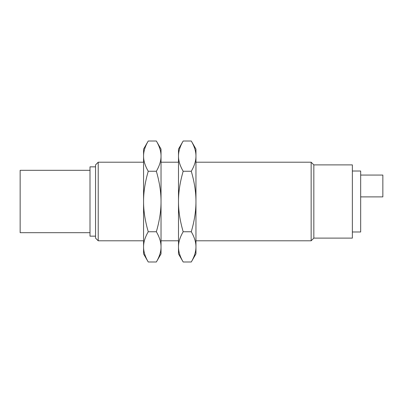 <?xml version="1.0" encoding="UTF-8"?>
<svg xmlns="http://www.w3.org/2000/svg" width="403" height="403" viewBox="0 0 403 403"><rect width="100%" height="100%" fill="white"/><g stroke="black" fill="none" stroke-linecap="round" stroke-linejoin="round"><path stroke-width="0.6" d="M90 170.313L20.15 170.313L20.15 232.687L90 232.687M95.546 236.153L90 236.153L90 166.847L95.546 166.847M360.67 175.063L382.85 175.063L382.85 196.891L360.67 196.891M143.569 162.208L98.221 162.208L95.546 164.887L95.546 238.113L98.221 240.793L143.569 240.793M98.221 162.208L98.221 240.793M352.358 171.008L360.67 171.008L360.67 231.992L352.358 231.992M143.569 201.5L143.569 149.11L148.249 141.01C145.095 146.42 143.533 151.457 143.569 156.132C143.533 160.802 145.095 165.845 148.249 171.255C145.095 182.075 143.533 192.155 143.569 201.5C143.533 210.845 145.095 220.925 148.249 231.745C145.095 237.155 143.533 242.198 143.569 246.868L143.569 201.5M143.569 253.89L143.569 246.868C143.533 251.543 145.095 256.58 148.249 261.99L143.569 253.89M195.954 240.793L311.151 240.793L313.831 238.113L352.358 238.113L352.358 164.887L313.831 164.887L311.151 162.208L195.954 162.208M313.831 238.113L313.831 164.887M148.249 141.01L156.349 141.01C159.502 146.42 161.064 151.457 161.029 156.132L161.029 201.5C161.064 192.155 159.502 182.075 156.349 171.255C159.502 165.845 161.064 160.802 161.029 156.132L161.029 149.11L156.349 141.01M148.249 261.99L156.349 261.99C159.502 256.58 161.064 251.543 161.029 246.868C161.064 242.198 159.502 237.155 156.349 231.745L148.249 231.745M148.249 171.255L156.349 171.255M156.349 231.745C159.502 220.925 161.064 210.845 161.029 201.5L161.029 253.89L156.349 261.99M311.151 240.793L311.151 162.208M195.954 253.89L191.279 261.99C194.427 256.58 195.989 251.543 195.954 246.868L195.954 253.89M195.954 246.868C195.989 242.198 194.427 237.155 191.279 231.745C194.427 220.925 195.989 210.845 195.954 201.5L195.954 246.868M191.279 231.745L183.174 231.745C180.02 237.155 178.458 242.198 178.494 246.868C178.458 251.543 180.02 256.58 183.174 261.99L191.279 261.99M195.954 149.11L195.954 201.5C195.989 192.155 194.427 182.075 191.279 171.255C194.427 165.845 195.989 160.802 195.954 156.132C195.989 151.457 194.427 146.42 191.279 141.01L195.954 149.11M183.174 171.255C180.02 182.075 178.458 192.155 178.494 201.5L178.494 156.132C178.458 160.802 180.02 165.845 183.174 171.255L191.279 171.255M183.174 261.99L178.494 253.89L178.494 201.5C178.458 210.845 180.02 220.925 183.174 231.745M178.494 162.208L161.029 162.208M161.029 240.793L178.494 240.793M191.279 141.01L183.174 141.01C180.02 146.42 178.458 151.457 178.494 156.132L178.494 149.11L183.174 141.01"/></g></svg>
